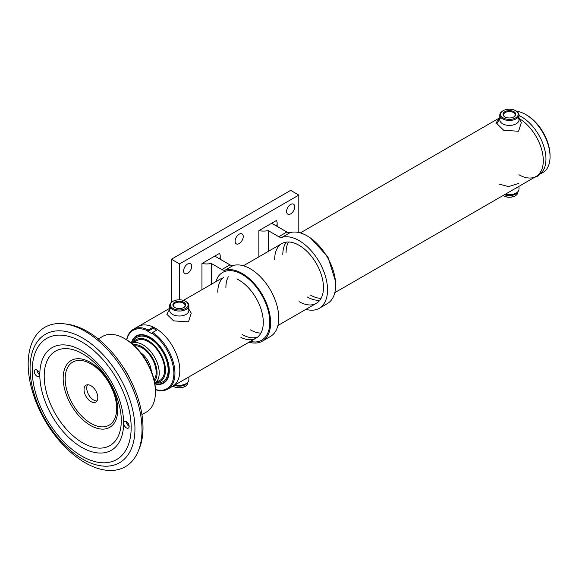 <?xml version="1.0" encoding="UTF-8"?>
<svg xmlns="http://www.w3.org/2000/svg" width="579" height="579" viewBox="0 0 579 579"><rect width="100%" height="100%" fill="white"/><g stroke="black" fill="none" stroke-linecap="round" stroke-linejoin="round"><path stroke-width="0.87" d="M526.745 115.112L525.66 114.483L526.738 115.112A32.967 19.035 60 0 1 526.745 115.112A32.967 19.035 60 0 1 550.05 155.483L550.05 156.735A34.494 19.918 -120 0 0 525.66 114.483L525.66 114.483A34.494 19.918 -120 0 0 516.591 111.269M540.8 173.743L542.907 172.528A34.494 19.918 -120 0 0 550.05 156.735M534.171 177.572L537.739 176.117L542.328 171.927L544.535 167.765A34.494 19.918 -120 0 0 521.563 116.849A34.494 19.918 60 0 1 544.101 147.247A34.494 19.918 60 0 1 538.81 174.887M126.649 339.808A34.494 19.918 60 0 1 133.308 329.342L138.186 326.527A34.494 19.918 60 0 1 155.433 328.235A34.494 19.918 60 0 1 177.97 358.633A34.494 19.918 60 0 1 172.68 386.273L256.157 338.078M518.907 174.713A34.494 19.918 -120 0 0 527.129 177.811A34.494 19.918 -120 0 0 542.95 155.65A34.494 19.918 -120 0 0 518.979 118.42A34.494 19.918 60 0 1 541.459 148.825A34.494 19.918 60 0 1 536.154 176.421L334.821 292.663M154.419 381.344A21.466 12.391 -120 0 0 151.756 356.621A21.466 12.391 -120 0 0 133.322 344.809M136.883 340.553L131.788 343.499A23.001 13.281 60 0 1 153.544 355.448A23.001 13.281 60 0 1 154.781 383.32L159.884 380.389M155.411 389.472A33.727 19.476 -120 0 0 173.859 373.303A33.727 19.476 -120 0 0 152.176 333.359L152.718 332.411A34.494 19.918 60 0 1 174.945 373.303A34.494 19.918 60 0 1 167.801 389.095A34.494 19.918 60 0 1 155.411 389.624M131.346 343.137A27.271 15.749 60 0 1 143.129 334.756A27.271 15.749 60 0 1 169.292 370.661A27.271 15.749 60 0 1 168.026 377.877A27.271 15.749 60 0 1 154.875 383.884M163.691 382.603A26.829 15.488 -120 0 0 168.149 377.566M152.718 332.411L157.597 329.596A34.494 19.918 60 0 1 179.823 370.48A34.494 19.918 60 0 1 172.68 386.273L167.801 389.095M133.308 329.342A34.494 19.918 60 0 1 148.383 329.914L147.84 331.362L153.261 328.235L153.261 327.092A34.494 19.918 60 0 0 138.186 326.527L169.698 308.332M147.84 331.362L152.176 333.866L152.176 333.359M156.612 330.168L153.261 328.235M148.383 329.914L153.261 327.092M143.462 334.807A26.829 15.488 -120 0 0 136.868 336.146M147.84 330.855A33.727 19.476 -120 0 0 126.779 339.887M133.206 342.681A24.144 13.939 60 0 1 148.383 340.756A24.144 13.939 60 0 1 164.979 365.407A24.144 13.939 60 0 1 156.2 382.509M132.794 342.913A25.679 14.83 60 0 1 150.012 338.563A25.679 14.83 60 0 1 167.932 366.493A25.679 14.83 60 0 1 155.794 382.748M131.657 343.39A26.829 15.488 60 0 1 136.593 336.298A26.829 15.488 60 0 1 150.012 337.622A26.829 15.488 60 0 1 167.541 361.267A26.829 15.488 60 0 1 163.423 382.77A26.829 15.488 60 0 1 154.81 383.493M134.502 342.681A23.001 13.281 60 0 1 148.383 341.69A23.001 13.281 60 0 1 164.038 364.43A23.001 13.281 60 0 1 156.851 381.387M499.815 118A34.494 19.918 -120 0 0 495.942 123.797M521.563 116.849A34.494 19.918 -120 0 0 518.979 115.51M513.667 117.038A5.732 3.308 0 0 0 515.129 114.83A5.732 3.308 0 0 0 509.86 111.53A5.732 3.308 0 0 0 503.665 114.83A5.732 3.308 0 0 0 505.127 117.038M508.876 117.971A6.383 3.684 180 0 1 504.881 116.9A6.383 3.684 180 0 1 503.6 112.753A6.383 3.684 180 0 1 509.911 110.625A6.383 3.684 180 0 1 515.382 113.028A6.383 3.684 180 0 1 513.906 116.9A6.383 3.684 180 0 1 508.876 117.971M508.68 119.368A8.815 5.088 0 0 0 517.394 116.437A8.815 5.088 0 0 0 515.628 110.698A8.815 5.088 0 0 0 510.106 109.228A8.815 5.088 0 0 0 503.158 110.698A8.815 5.088 0 0 0 501.125 116.053A8.815 5.088 0 0 0 508.68 119.368M515.628 110.698L516.171 111.009A9.582 5.529 180 0 1 518.979 114.924A9.582 5.529 180 0 1 508.623 120.439A9.582 5.529 180 0 1 499.815 114.924A9.582 5.529 180 0 1 502.623 111.009L503.158 110.698M175.278 384.774A9.582 5.529 0 0 0 185.606 383.906A9.582 5.529 0 0 0 186.054 383.66L185.512 383.971A8.815 5.088 180 0 1 185.099 384.195A8.815 5.088 180 0 1 175.126 384.861M186.054 383.66A9.582 5.529 0 0 0 188.863 379.744L188.863 376.929M98.249 338.961L102.686 336.399A43.693 25.23 60 0 1 124.536 338.563A43.693 25.23 60 0 1 155.433 392.077A43.693 25.23 60 0 1 146.378 412.082L141.942 414.644M122.943 366.797A43.693 25.23 60 0 1 130.188 379.339M124.536 338.563L125.614 339.185A42.166 24.34 60 0 1 155.433 390.825L155.433 392.077M127.735 422.793A44.076 25.447 60 0 1 126.852 423.575M129.139 426.347A3.836 2.215 60 0 1 126.432 421.65A3.836 2.215 -120 0 0 124.514 421.461A3.836 2.215 -120 0 0 123.928 424.537A3.836 2.215 -120 0 0 126.432 427.91A3.836 2.215 -120 0 0 128.35 428.098A3.836 2.215 -120 0 0 128.936 425.029A3.836 2.215 -120 0 0 126.432 421.65M64.79 323.885L67.62 324.276A78.578 45.365 60 0 1 87.443 331.499A78.578 45.365 60 0 1 139.344 448.515L138.265 451.157A80.488 46.472 60 0 1 85.099 462.73A80.488 46.472 60 0 1 29.124 376.618A80.488 46.472 60 0 1 64.79 323.885A80.488 46.472 60 0 1 85.099 331.289A80.488 46.472 60 0 1 138.265 451.157M39.698 374.707A3.836 2.215 60 0 1 36.991 370.017A3.836 2.215 -120 0 0 35.073 369.822A3.836 2.215 -120 0 0 34.487 372.898A3.836 2.215 -120 0 0 36.991 376.27A3.836 2.215 -120 0 0 38.909 376.466A3.836 2.215 -120 0 0 39.495 373.39A3.836 2.215 -120 0 0 36.991 370.017M96.954 400.957A9.734 5.624 60 0 1 93.639 400.024A9.734 5.624 60 0 1 87.603 384.76M90.925 401.594A9.734 5.624 60 0 1 84.563 393.011A9.734 5.624 60 0 1 86.054 385.209A9.734 5.624 60 0 1 90.925 385.694A9.734 5.624 60 0 1 97.286 394.27A9.734 5.624 60 0 1 95.796 402.072A9.734 5.624 60 0 1 90.925 401.594M239.178 234.191A5.747 3.322 120 0 0 235.421 239.257A5.747 3.322 120 0 0 236.304 243.868A5.747 3.322 120 0 0 239.178 243.578A5.747 3.322 120 0 0 242.934 238.512A5.747 3.322 120 0 0 242.051 233.909A5.747 3.322 120 0 0 239.178 234.191M187.683 263.923A5.747 3.322 120 0 0 183.927 268.989A5.747 3.322 120 0 0 184.81 273.599A5.747 3.322 120 0 0 187.683 273.31A5.747 3.322 120 0 0 191.439 268.243A5.747 3.322 120 0 0 190.556 263.64A5.747 3.322 120 0 0 187.683 263.923M290.672 204.459A5.747 3.322 120 0 0 286.916 209.526A5.747 3.322 120 0 0 287.799 214.136A5.747 3.322 120 0 0 290.672 213.846A5.747 3.322 120 0 0 294.429 208.78A5.747 3.322 120 0 0 293.546 204.177A5.747 3.322 120 0 0 290.672 204.459M298.807 232.526L298.807 195.072L179.555 263.923L171.42 259.226L171.42 302.347M179.555 263.923L179.555 299.799M298.807 195.072L290.672 190.375L171.42 259.226M286.88 231.998L278.752 236.695L268.287 230.652A15.495 8.946 180 0 1 258.856 230.652L271.703 223.241L276.415 225.962A15.495 8.946 0 0 0 277.153 223.241A15.495 8.946 0 0 0 276.415 220.519L271.703 223.241L286.88 231.998A7.665 4.429 -120 0 0 290.13 232.628A40.248 23.24 60 0 1 307.21 235.914A40.248 23.24 60 0 1 333.497 271.377A40.248 23.24 60 0 1 327.33 303.628L319.203 308.325A40.248 23.24 60 0 1 305.958 309.324M278.752 236.695A7.665 4.429 -120 0 0 282.002 237.318A40.248 23.24 60 0 1 299.075 240.603A40.248 23.24 60 0 1 325.369 276.074A40.248 23.24 60 0 1 319.203 308.325M319.905 300.154A34.494 19.918 60 0 1 307.21 296.94M282.813 254.688A34.494 19.918 60 0 1 286.381 242.087M274.685 259.385A34.494 19.918 60 0 1 299.075 245.301A34.494 19.918 60 0 1 323.466 287.553A34.494 19.918 60 0 1 299.075 301.637M229.964 264.864L221.829 269.553L211.371 263.517A15.495 8.946 180 0 1 201.941 263.517L214.787 256.099L219.499 258.82A15.495 8.946 0 0 0 220.237 256.099A15.495 8.946 0 0 0 219.499 253.378L214.787 256.099L229.964 264.864A7.665 4.429 -120 0 0 233.214 265.486A40.248 23.24 60 0 1 250.294 268.772A40.248 23.24 60 0 1 276.581 304.236A40.248 23.24 60 0 1 270.415 336.486L262.28 341.183A40.248 23.24 60 0 1 249.042 342.189M221.829 269.553A7.665 4.429 -120 0 0 225.086 270.183A40.248 23.24 60 0 1 242.16 273.469A40.248 23.24 60 0 1 268.453 308.933A40.248 23.24 60 0 1 262.28 341.183M260.883 333.12A34.494 19.918 60 0 1 250.294 329.798M225.897 287.553A34.494 19.918 60 0 1 228.314 276.719M257.706 337.007A34.494 19.918 60 0 1 242.16 334.496M217.769 292.243A34.494 19.918 60 0 1 223.364 277.522M183.55 307.623A5.732 3.308 0 0 0 185.012 305.423A5.732 3.308 0 0 0 178.151 302.173A5.732 3.308 0 0 0 173.548 305.423A5.732 3.308 0 0 0 175.01 307.623M180.539 308.498A6.383 3.684 180 0 1 174.771 307.492A6.383 3.684 180 0 1 173.172 303.823A6.383 3.684 180 0 1 178.028 301.275A6.383 3.684 180 0 1 184.904 303.15A6.383 3.684 180 0 1 183.796 307.492A6.383 3.684 180 0 1 180.539 308.498M181.017 309.881A8.815 5.088 0 0 0 187.719 306.363A8.815 5.088 0 0 0 185.512 301.29A8.815 5.088 0 0 0 177.543 299.9A8.815 5.088 0 0 0 173.049 301.29A8.815 5.088 0 0 0 171.507 307.29A8.815 5.088 0 0 0 181.017 309.881M185.512 301.29L186.054 301.601A9.582 5.529 180 0 1 188.863 305.517A9.582 5.529 180 0 1 181.169 310.937A9.582 5.529 180 0 1 169.698 305.517A9.582 5.529 180 0 1 172.506 301.601L173.049 301.29M505.395 194.182A9.582 5.529 0 0 0 518.14 191.417A9.582 5.529 0 0 0 518.979 189.159L518.979 186.344M518.14 191.417L517.742 191.939A9.141 5.276 180 0 1 505.004 194.414M500.835 117.407A9.582 5.529 0 0 0 503.788 124.376A9.582 5.529 0 0 0 516.171 123.797A9.582 5.529 0 0 0 517.959 117.407M499.815 118.601L496.934 123.667L503.701 130.282L518.596 131.267L521.346 122.473L518.979 118.601M517.337 187.292A9.582 5.529 180 0 1 516.171 188.103A9.582 5.529 180 0 1 514.76 188.776M518.596 183.442L508.521 186.612L499.359 184.144M170.718 307.999A9.582 5.529 0 0 0 173.671 314.962A9.582 5.529 0 0 0 186.054 314.39A9.582 5.529 0 0 0 187.842 307.999M169.698 309.193L166.824 314.252L173.584 320.875L188.486 321.859L191.229 313.065L188.863 309.193M187.227 377.877A9.582 5.529 180 0 1 186.054 378.695A9.582 5.529 180 0 1 184.643 379.368M504.787 194.537A8.048 4.646 0 0 0 515.744 193.581M503.086 195.514A8.432 4.871 0 0 0 503.433 195.731A8.432 4.871 0 0 0 515.361 195.731L515.086 195.89A8.048 4.646 180 0 1 503.701 195.89A8.048 4.646 180 0 1 503.571 195.811M504.512 194.696A8.432 4.871 0 0 0 515.361 194.168A8.432 4.871 0 0 0 517.271 192.46M515.086 195.89L515.361 195.731A8.432 4.871 0 0 0 517.829 192.286L517.829 191.823M172.969 386.106A8.432 4.871 0 0 0 173.316 386.323A8.432 4.871 0 0 0 185.244 386.323L184.976 386.475A8.048 4.646 180 0 1 173.591 386.475A8.048 4.646 180 0 1 173.454 386.396M174.402 385.281A8.432 4.871 0 0 0 185.244 384.753A8.432 4.871 0 0 0 187.343 382.733M184.976 386.475L185.244 386.323A8.432 4.871 0 0 0 187.712 382.878L187.712 382.379M174.677 385.122A8.048 4.646 0 0 0 186.467 383.407M258.856 256.859L258.856 230.652M268.287 251.409L268.287 230.652M201.941 289.717L201.941 263.517M211.371 284.275L211.371 263.517M321.048 298.38A34.494 19.918 60 0 1 310.46 295.066M286.069 252.813A34.494 19.918 60 0 1 288.487 241.979M250.034 341.617L255.078 342.008A39.097 22.574 -120 0 0 268.692 312.689A39.097 22.574 -120 0 0 239.88 273.194A39.097 22.574 -120 0 0 217.718 277.305L215.54 281.864M240.922 337.441A34.494 19.918 -120 0 0 263.221 319.912A34.494 19.918 -120 0 0 236.891 278.969M154.086 379.824A20.193 11.66 -120 0 0 156.156 372.471A20.193 11.66 -120 0 0 148.883 353.899A20.193 11.66 -120 0 0 134.473 345.851M151.293 370.936A16.863 9.734 -120 0 0 140.769 352.72M82.508 337.955A74.155 42.81 60 0 1 134.943 428.771A74.155 42.81 60 0 1 82.508 459.046A74.155 42.81 60 0 1 30.072 368.23A74.155 42.81 60 0 1 82.508 337.955M81.711 341.856A69.936 40.378 60 0 1 131.165 427.512A69.936 40.378 60 0 1 81.711 456.064A69.936 40.378 60 0 1 32.258 370.408A69.936 40.378 60 0 1 81.711 341.856M82.754 353.856A54.506 31.469 60 0 1 121.293 420.615A54.506 31.469 60 0 1 82.754 442.863A54.506 31.469 60 0 1 44.207 376.111A54.506 31.469 60 0 1 82.754 353.856M81.711 350.577A59.268 34.219 60 0 1 123.617 423.155A59.268 34.219 60 0 1 81.711 447.35A59.268 34.219 60 0 1 39.806 374.772A59.268 34.219 60 0 1 81.711 350.577M90.454 425.413A38.576 22.27 60 0 1 63.176 378.167A38.576 22.27 60 0 1 90.454 362.418A38.576 22.27 60 0 1 117.732 409.664A38.576 22.27 60 0 1 90.454 425.413M90.925 423.372A36.412 21.025 60 0 1 65.174 378.775A36.412 21.025 60 0 1 90.925 363.909A36.412 21.025 60 0 1 116.676 408.506A36.412 21.025 60 0 1 90.925 423.372M290.13 232.628L282.002 237.318M233.214 265.486L225.086 270.183M277.906 325.521L316.322 303.345M183.434 300.4L221.663 278.333M243.404 265.775L281.828 243.593M300.327 232.917L499.815 117.74M163.423 382.77L163.966 382.451M136.593 336.298L137.136 335.979M518.979 114.924L518.979 119.889M499.815 114.924L499.815 119.889M188.863 305.517L188.863 310.482M169.698 305.517L169.698 310.482M277.153 223.241L277.153 226.382M220.237 256.099L220.237 259.247M335.458 281.097L327.888 256.837L310.655 238.15"/></g></svg>
